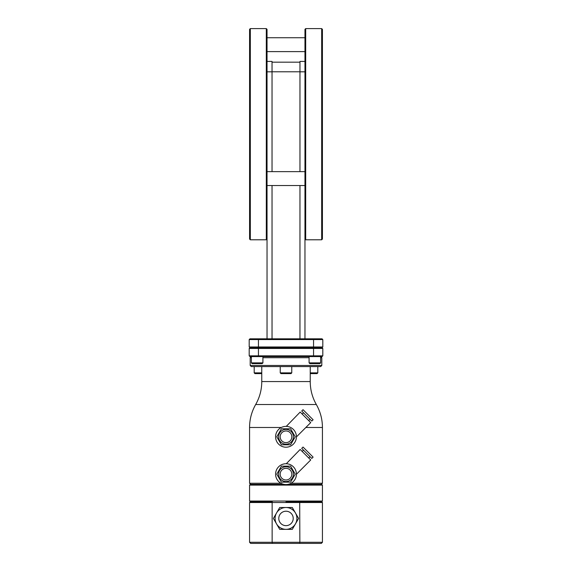 <?xml version="1.0" encoding="UTF-8"?>
<svg xmlns="http://www.w3.org/2000/svg" width="572" height="572" viewBox="0 0 572 572"><rect width="100%" height="100%" fill="white"/><g stroke="black" fill="none" stroke-linecap="round" stroke-linejoin="round"><path stroke-width="0.86" d="M250.322 28.6L249.578 29.336L249.578 239.046L250.322 239.79L250.322 28.6L266.302 28.6L267.038 29.336L267.038 338.831M304.962 338.831L304.962 29.336L305.698 28.6L321.678 28.6L322.422 29.336L322.422 239.046L321.678 239.79L321.678 28.6M321.678 239.79L305.698 239.79L305.698 28.6M305.698 239.79L304.962 239.046M304.962 71.822L299.964 71.822L299.964 171.65M299.964 185.521L299.964 338.831M267.038 61.433L272.036 61.433L272.036 171.65M272.036 185.521L272.036 338.831M249.935 338.831L258.444 338.831L249.935 338.831L249.192 339.575L249.935 338.831M320.627 357.7L321.807 357.7L320.699 356.592L313.556 356.592L322.065 356.592L322.808 355.848L322.808 348.455L322.065 347.712L322.808 348.455L258.444 348.455L258.444 339.575L322.808 339.575L322.065 338.831L258.444 338.831L258.444 339.575L249.192 339.575L249.192 346.975L249.935 347.712L249.192 348.455L249.935 347.712L249.192 346.975L322.808 346.975L322.065 347.712L249.935 347.712M250.322 239.79L266.302 239.79L266.302 28.6M267.038 239.046L266.302 239.79M304.962 61.433L299.964 61.433L299.964 71.822M272.036 62.169L299.964 62.169M322.065 338.831L322.808 339.575L322.808 346.975L322.065 347.712M322.065 356.592L322.808 355.848L249.192 355.848L249.192 348.455L258.444 348.455L258.444 356.592L249.935 356.592L249.192 355.848L249.935 356.592M313.556 338.831L313.556 356.592L251.301 356.592L250.193 357.7L250.193 365.465L321.807 365.465L321.807 357.7M309.08 357.7L262.92 357.7M251.373 357.7L250.193 357.7M321.807 365.465L320.699 366.581L251.301 366.581L250.193 365.465M305.848 427.484L322.436 427.484L322.436 483.254L291.062 483.254M296.382 436.007L296.41 436.786A10.41 10.41 0 0 0 286 426.376A10.41 10.41 0 0 0 275.59 436.786A10.41 10.41 0 0 0 286 447.204A10.41 10.41 0 0 0 296.41 436.786L296.41 436.465M293.701 429.779L294.022 430.151M294.88 431.345L295.102 431.724M295.359 432.217L295.567 432.668M286.265 426.376L300.178 412.069L310.718 422.615L296.41 436.915M293.365 429.429L292.993 429.072M291.77 428.121L292.142 428.378M288.445 426.669L287.981 426.569L288.445 426.669M290.612 428.8L281.388 428.8L276.776 436.786L281.388 444.78L290.612 444.78L295.223 436.786L290.612 428.8M286 444.187A7.4 7.4 0 0 0 293.4 436.786A7.4 7.4 0 0 0 286 429.393A7.4 7.4 0 0 0 278.6 436.786A7.4 7.4 0 0 0 286 444.187M286 442.614A5.827 5.827 0 0 0 291.827 436.786A5.827 5.827 0 0 0 286 430.959A5.827 5.827 0 0 0 280.173 436.786A5.827 5.827 0 0 0 286 442.614M306.756 416.03L311.79 421.071L313.098 419.762L303.031 409.688L301.723 410.996L306.756 416.03M280.938 483.254L249.564 483.254L249.564 427.484L281.331 427.484M296.382 473.366L296.41 474.152A10.41 10.41 0 0 0 286 463.735A10.41 10.41 0 0 0 275.59 474.152A10.41 10.41 0 0 0 286 484.563A10.41 10.41 0 0 0 296.41 474.152L296.41 473.831M295.567 470.034L295.359 469.583M294.88 468.711L295.102 469.09M286.265 463.742L300.178 449.435L310.718 459.974L296.41 474.281M293.701 467.138L294.022 467.51M293.365 466.788L292.993 466.43M291.77 465.486L292.142 465.744M288.445 464.028L287.981 463.928L288.445 464.028M306.756 453.396L311.79 458.429L313.098 457.121L303.031 447.054L301.723 448.362L306.756 453.396M290.612 466.159L281.388 466.159L276.776 474.152L281.388 482.139L290.612 482.139L295.223 474.152L290.612 466.159M286 481.552A7.4 7.4 0 0 0 293.4 474.152A7.4 7.4 0 0 0 286 466.752A7.4 7.4 0 0 0 278.6 474.152A7.4 7.4 0 0 0 286 481.552M286 479.979A5.827 5.827 0 0 0 291.827 474.152A5.827 5.827 0 0 0 286 468.325A5.827 5.827 0 0 0 280.173 474.152A5.827 5.827 0 0 0 286 479.979M249.564 483.254L250.672 484.362L283.955 484.362L250.3 484.362L249.564 485.099L249.564 501.043L322.436 501.043L321.7 501.787L299.707 501.787L299.857 542.292L272.143 542.292L272.365 543.4L250.672 543.4L321.328 543.4L272.365 543.4M249.564 485.099L322.436 485.099L321.7 484.362L288.045 484.362L321.328 484.362L322.436 483.254M250.3 501.787L249.564 502.523L272.143 502.523L272.293 501.787L250.3 501.787L249.564 501.043M286 501.787L299.707 501.787M321.7 501.787L322.436 502.523L272.143 502.523L272.143 542.292L249.564 542.292L249.564 502.523M299.635 543.4L299.857 542.292L322.436 542.292L322.436 502.523M298.598 518.432L295.452 523.888A10.911 10.911 0 0 1 286 529.343L292.299 529.343L298.598 518.432L292.299 507.514L279.701 507.514L273.402 518.432L279.701 529.343L292.299 529.343M276.548 523.888L279.701 529.343M295.452 512.977L292.299 507.514M273.402 518.432L276.548 512.977A10.911 10.911 0 0 1 286 507.514L279.701 507.514M296.911 518.432A10.911 10.911 0 0 0 286 507.514A10.911 10.911 0 0 0 275.089 518.432A10.911 10.911 0 0 0 286 529.343A10.911 10.911 0 0 0 296.911 518.432A10.911 10.911 0 0 0 286 507.514A10.911 10.911 0 0 0 275.089 518.432A10.911 10.911 0 0 0 286 529.343A10.911 10.911 0 0 0 296.911 518.432M283.111 373.609L291.034 373.609L291.77 372.865L280.23 372.865L280.23 366.581M288.889 373.609L280.966 373.609L280.23 372.865M317.803 366.581L317.803 372.865L317.06 373.609L310.231 373.609L314.915 373.609M257.085 373.609L261.769 373.609L254.94 373.609L254.197 372.865L261.769 372.865M317.803 372.865L310.231 372.865M311.969 363.62L319.884 363.62L320.627 362.877L309.08 362.877L309.824 363.62L309.08 362.877L309.08 356.592M317.739 363.62L309.824 363.62L309.08 362.877M254.261 363.62L262.176 363.62L262.92 362.877L251.373 362.877L252.116 363.62L251.373 362.877L251.373 356.592M260.031 363.62L252.116 363.62L251.373 362.877M272.036 71.822L267.038 71.822M272.036 71.786L299.964 71.786M310.231 366.581L310.231 381.56L261.769 381.56L261.769 366.581M261.769 381.56C261.733 389.747 259.702 397.397 255.67 404.518L316.33 404.518C312.298 397.397 310.267 389.747 310.231 381.56M293.214 518.432A7.214 7.214 0 0 0 286 511.218A7.214 7.214 0 0 0 278.786 518.432A7.214 7.214 0 0 0 286 525.647A7.214 7.214 0 0 0 293.214 518.432M267.038 171.65L304.962 171.65M267.038 185.521L304.962 185.521M267.038 51.609L304.962 51.609M267.038 37.738L304.962 37.738M255.67 404.518C251.637 411.647 249.599 419.297 249.564 427.484M322.436 427.484C322.401 419.297 320.363 411.647 316.33 404.518M310.024 419.305L308.716 420.613M303.489 412.762L302.18 414.071M310.024 456.663L308.716 457.972M303.489 450.128L302.18 451.437M322.436 485.099L322.436 501.043M321.328 543.4L322.436 542.292M250.672 543.4L249.564 542.292M291.77 366.581L291.77 372.865M254.197 366.581L254.197 372.865M319.884 363.62L320.627 362.877L319.884 363.62M320.627 356.592L320.627 362.877M262.176 363.62L262.92 362.877L262.176 363.62M262.92 356.592L262.92 362.877"/></g></svg>
